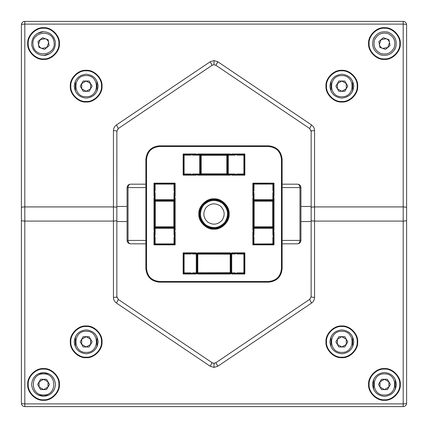 <?xml version="1.0" encoding="UTF-8"?>
<svg xmlns="http://www.w3.org/2000/svg" width="428" height="428" viewBox="0 0 428 428"><rect width="100%" height="100%" fill="white"/><g stroke="black" fill="none" stroke-linecap="round" stroke-linejoin="round"><path stroke-width="0.64" d="M205.804 225.738C199.245 220.046 198.062 213.401 202.262 205.804C207.954 199.245 214.599 198.062 222.196 202.262C228.755 207.954 229.938 214.599 225.738 222.196C220.046 228.755 213.401 229.938 205.804 225.738C199.245 220.046 198.062 213.401 202.262 205.804C207.954 199.245 214.599 198.062 222.196 202.262C228.755 207.954 229.938 214.599 225.738 222.196C220.046 228.755 213.401 229.938 205.804 225.738M222.523 203.354C228.397 209.174 229.108 215.562 224.647 222.523C218.826 228.397 212.438 229.108 205.477 224.647C199.603 218.826 198.892 212.438 203.354 205.477C209.174 199.603 215.562 198.892 222.523 203.354M220.393 206.018C215.172 202.669 210.378 203.198 206.018 207.607C202.669 212.828 203.198 217.622 207.607 221.982C212.828 225.331 217.622 224.802 221.982 220.393C225.331 215.172 224.802 210.378 220.393 206.018M183.361 273.203L183.152 273.995L196.275 273.995L196.821 273.326L197.613 273.653L230.387 273.653L231.179 273.326L231.703 273.653L234.795 273.653L235.272 272.866L236.16 273.546L237.042 272.866L243.89 272.866L243.89 253.991L237.042 253.991L237.465 253.306L243.89 253.306L244.57 253.991L244.57 272.866L243.89 273.546L237.465 273.546L237.042 272.866M231.179 273.326L231.725 273.995L244.848 273.995L244.848 252.862L231.725 252.862L231.179 253.531L230.387 253.199L197.613 253.199L196.821 253.531L196.275 252.862L183.152 252.862L183.152 273.995M231.869 273.653L231.725 273.995M197.779 273.653L230.221 273.653M230.676 273.182L231.714 273.406M230.178 273.786L230.36 273.995L231.034 272.845L231.034 254.013L230.2 253.483L230.2 254.162L197.8 254.162L197.8 272.695L230.2 272.695L230.2 254.162L230.885 254.162L230.885 272.695L230.2 272.695L230.2 273.374L197.65 273.524L196.966 272.845L196.286 272.866L196.286 253.991L192.728 253.991L191.84 253.306L190.958 253.991L184.11 253.991L184.11 272.866L190.958 272.866L190.535 273.546L184.11 273.546L183.43 272.866L183.43 253.991L184.11 253.306L190.535 253.306L190.958 253.991M237.042 253.991L236.16 253.306L235.272 253.991L234.795 253.199L231.703 253.199L231.179 253.531M197.65 253.333L230.2 253.483L230.542 253.323L230.36 252.862L197.64 252.862L196.966 254.013L196.286 253.991L196.297 253.199L193.205 253.199L192.728 253.991M230.221 253.199L230.36 252.862M234.902 253.071L231.869 253.199M252.862 183.152L252.862 196.275L253.542 196.955L252.862 197.64L252.862 230.36L253.542 231.045L252.862 231.725L252.862 244.848L273.995 244.848L273.995 231.725L273.315 231.045L273.995 230.36L273.995 197.64L273.315 196.955L273.995 196.275L273.995 183.152L252.862 183.152L253.071 190.588M253.071 193.098L252.862 196.275M252.868 192.686L253.306 193.151L252.868 192.686L252.868 191L253.306 190.535L252.868 191M273.786 190.588L273.995 183.152M273.653 196.131L273.786 193.098M273.99 192.686L273.546 193.151L273.99 192.686L273.936 190.744L273.653 190.481L272.866 190.958L272.866 184.11L253.991 184.11L253.991 190.958L253.306 190.535L253.199 184.003L253.199 190.481M273.653 230.221L273.653 197.779M253.199 193.205L253.306 231.564L253.199 234.795L252.868 235.314L253.199 243.997L272.866 243.89L272.866 237.042L273.653 237.519L273.99 237L273.546 231.564L273.653 193.205M273.786 234.902L273.653 231.869M273.203 244.639L273.786 244.639L273.786 237.412M253.071 237.412L252.862 244.848M253.199 231.869L253.071 234.902M253.199 197.779L253.199 230.221M175.138 244.848L175.138 231.725L174.458 231.045L175.138 230.36L175.138 197.64L174.458 196.955L175.138 196.275L175.138 183.152L154.005 183.152L154.005 196.275L154.685 196.955L154.005 197.64L154.005 230.36L154.685 231.045L154.005 231.725L154.005 244.848L175.138 244.848L174.929 237.412M174.929 234.902L175.138 231.725M154.347 193.205L154.454 231.564L154.01 237L154.347 237.519L155.134 237.042L155.134 243.89L174.009 243.89L174.009 237.042L174.801 237.519L175.132 237L174.694 231.564L174.694 196.436L175.132 191L174.801 190.481L174.009 190.958L174.009 184.11L155.134 184.11L155.134 190.958L154.347 190.481L154.064 190.744L154.01 192.686L154.454 193.151L154.01 192.686M154.214 237.412L154.005 244.848M154.347 231.869L154.214 234.902M154.347 197.779L154.347 230.221M154.214 193.098L154.347 196.131M154.797 183.361L154.214 183.361L154.214 190.588M174.929 190.588L175.138 183.152M174.801 196.131L174.929 193.098M174.801 230.221L174.801 197.779M244.639 253.649L244.639 253.071L237.412 253.071M237 252.868L237.465 253.306L237 252.868L234.795 253.199M237.412 273.786L244.848 273.995M231.912 273.786L234.902 273.786M234.795 273.653L237 273.99L237.465 273.546L237 273.99M193.098 273.786L196.275 273.995M183.361 273.786L190.588 273.786M191 273.99L190.535 273.546L191 273.99L192.686 273.99L193.151 273.546L192.686 273.99M190.588 253.071L183.152 252.862M196.131 253.199L193.098 253.071M191 252.868L190.535 253.306L191 252.868L196.286 253.306M193.205 253.199L192.686 252.868M183.152 175.138L196.275 175.138L196.955 174.458L197.64 175.138L230.36 175.138L231.045 174.458L231.725 175.138L244.848 175.138L244.848 154.005L231.725 154.005L231.045 154.685L230.36 154.005L197.64 154.005L196.955 154.685L196.275 154.005L183.152 154.005L183.152 175.138L190.588 174.929M193.098 174.929L196.275 175.138M234.795 154.347L196.436 154.454L191 154.01L190.481 154.347L190.958 155.134L184.11 155.134L184.11 174.009L190.958 174.009L190.481 174.801L191 175.132L196.436 174.694L231.564 174.694L237 175.132L237.519 174.801L237.042 174.009L243.89 174.009L243.89 155.134L237.042 155.134L237.519 154.347L237.256 154.064L235.314 154.01L234.849 154.454L235.314 154.01M190.588 154.214L183.152 154.005M196.131 154.347L193.098 154.214M230.221 154.347L197.779 154.347M234.902 154.214L231.869 154.347M244.639 154.797L244.639 154.214L237.412 154.214M237.412 174.929L244.848 175.138M231.869 174.801L234.902 174.929M197.779 174.801L230.221 174.801M214 199.512C206.831 198.865 198.865 206.831 199.512 214C198.865 221.169 206.831 229.135 214 228.488C221.169 229.135 229.135 221.169 228.488 214C229.135 206.831 221.169 198.865 214 199.512M197.65 273.524L197.64 273.995L230.36 273.995M282.127 268.543L282.127 159.457L281.447 159.457L281.447 268.543L282.127 268.543C281.308 276.83 276.755 281.373 268.463 282.175L159.537 282.175C151.239 281.367 146.686 276.825 145.873 268.543L145.873 159.457L145.873 268.543L146.553 268.543L146.553 159.457L145.873 159.457C146.692 151.17 151.245 146.627 159.537 145.825L268.463 145.825C276.761 146.633 281.314 151.175 282.127 159.457L282.127 268.543C281.314 276.825 276.761 281.367 268.463 282.175L268.463 281.496L159.537 281.496C151.651 280.725 147.323 276.408 146.553 268.543M244.639 273.786L244.639 273.203M193.205 273.653L196.297 273.653L196.821 273.326M183.361 253.071L183.361 253.649M196.821 253.531L196.436 253.312M230.178 253.071L197.779 253.199M273.786 183.361L273.203 183.361M253.649 183.361L253.071 183.361M253.071 244.639L253.649 244.639M183.361 154.214L183.361 154.797M183.361 174.351L183.361 174.929M244.639 174.929L244.639 174.351M154.214 244.639L154.797 244.639M174.351 244.639L174.929 244.639M174.929 183.361L174.351 183.361M146.553 159.457C147.323 151.592 151.651 147.275 159.537 146.504L159.537 145.825C151.239 146.633 146.686 151.175 145.873 159.457M192.686 154.01L193.151 154.454L192.728 155.134L191.84 154.454L190.958 155.134M237.042 155.134L236.16 154.454L235.272 155.134L234.849 154.454L231.564 154.454M235.314 175.132L234.795 174.801M231.564 174.694L234.849 174.694L235.272 174.009L236.16 174.694L237.042 174.009M193.205 174.801L192.686 175.132M190.481 154.347L184.003 154.347L183.318 155.027L183.318 174.116L184.003 174.801L190.481 174.801M196.436 154.454L193.205 154.347M237.519 174.801L243.997 174.801L244.682 174.116L244.682 155.027L243.997 154.347L237.519 154.347M190.958 174.009L191.84 174.694L192.728 174.009L193.151 174.694L196.436 174.694M197.479 154.454L201.058 154.476L200.379 155.155L192.728 155.134M201.058 154.476L200.379 155.155L200.379 173.987L199.694 174.009L199.694 154.454M200.379 173.987L201.208 174.517L200.523 173.838L200.523 155.305L201.208 155.305L201.208 173.838L226.792 173.838L226.792 174.517L201.208 174.517L201.208 173.838L200.379 173.987M244.682 155.027L243.89 155.134L243.997 154.347M226.942 154.476L227.477 155.305L226.942 154.476L230.521 154.454M235.272 155.134L227.621 155.155L227.621 173.987L235.272 174.009M227.477 173.838L226.792 174.517L227.621 173.987L226.792 173.838L226.792 155.305L201.208 155.305L201.208 154.626L226.792 154.626L226.792 155.305L227.477 155.305L227.477 173.838M183.318 174.116L184.003 174.801M184.003 154.347L183.318 155.027M243.997 174.801L244.57 174.009L244.57 155.134L243.89 154.454L237.465 154.454L237 154.01M231.564 273.546L231.714 272.866L230.885 272.695L230.35 273.524M190.958 272.866L191.84 273.546L192.728 272.866L196.286 272.866L196.436 273.546M230.35 253.333L231.034 254.013L231.714 253.991L231.564 253.312M192.728 272.866L193.151 273.546L196.286 273.546M190.481 273.653L184.003 273.653L183.318 272.973L183.318 253.884L184.003 253.199L190.481 253.199M237.519 253.199L243.997 253.199L244.682 253.884L244.682 272.973L243.997 273.653L237.519 273.653M197.8 253.483L196.966 254.013L196.966 272.845L197.8 273.374L197.8 272.695L197.115 272.695L197.115 254.162L197.8 254.162L197.8 253.483M154.01 235.314L154.454 234.849L155.134 235.272L154.454 236.16L155.134 237.042M155.134 190.958L154.454 191.84L155.134 192.728L154.454 193.151L154.454 196.436M175.132 192.686L174.801 193.205M174.694 196.436L174.694 193.151L174.009 192.728L174.694 191.84L174.009 190.958M174.801 234.795L175.132 235.314M154.347 237.519L154.347 243.997L155.027 244.682L174.116 244.682L174.801 243.997L174.801 237.519M154.454 231.564L154.347 234.795M174.801 190.481L174.801 184.003L174.116 183.318L155.027 183.318L154.347 184.003L154.347 190.481M174.009 237.042L174.694 236.16L174.009 235.272L174.694 234.849L174.694 231.564M154.454 230.521L154.476 226.942L155.155 227.621L155.134 235.272M154.476 226.942L155.155 227.621L173.987 227.621L174.009 228.306L154.454 228.306M173.987 227.621L174.517 226.792L173.838 227.477L155.305 227.477L155.305 226.792L173.838 226.792L173.838 201.208L174.517 201.208L174.517 226.792L173.838 226.792L173.987 227.621M154.476 201.058L155.305 200.523L154.476 201.058L154.454 197.479M174.801 184.003L174.009 184.11L174.116 183.318M155.134 192.728L155.155 200.379L173.987 200.379L174.009 192.728M173.838 200.523L174.517 201.208L173.987 200.379L173.838 201.208L155.305 201.208L155.305 226.792L154.626 226.792L154.626 201.208L155.305 201.208L155.305 200.523L173.838 200.523M174.116 244.682L174.801 243.997M154.347 243.997L155.027 244.682M155.027 183.318L154.347 184.003M175.132 191L174.694 190.535L174.694 184.11L174.009 183.43L155.134 183.43L155.134 184.11L154.454 184.11L154.454 190.535L154.01 191M253.991 190.958L253.306 191.84L253.991 192.728L253.306 193.151L253.306 196.436M273.546 196.436L273.546 193.151L272.866 192.728L273.546 191.84L272.866 190.958M272.866 237.042L273.546 236.16L272.866 235.272L273.546 234.849L273.99 235.314M273.653 234.795L273.546 231.564M253.199 237.519L253.991 237.042L253.884 244.682L272.973 244.682L273.653 243.997L273.653 237.519M252.868 235.314L253.306 234.849L253.991 235.272L253.306 236.16L253.991 237.042M253.306 231.564L253.199 234.795M273.653 190.481L273.653 184.003L272.973 183.318L253.884 183.318L253.199 184.003M253.306 230.521L253.333 226.942L254.013 227.621L253.991 235.272M253.333 226.942L254.013 227.621L272.845 227.621L272.866 228.306L273.546 228.306L273.546 230.521M272.845 227.621L273.374 226.792L272.695 227.477L254.162 227.477L254.162 226.792L272.695 226.792L272.695 201.208L273.374 201.208L273.374 226.792L272.695 226.792L272.845 227.621M253.333 201.058L254.162 200.523L253.333 201.058L253.306 197.479M253.991 192.728L254.013 200.379L272.845 200.379L272.866 192.728M272.695 200.523L273.374 201.208L272.845 200.379L272.695 201.208L254.162 201.208L254.162 226.792L253.483 226.792L253.483 201.208L254.162 201.208L254.162 200.523L272.695 200.523M272.973 244.682L273.653 243.997M253.199 243.997L253.884 244.682M252.868 237L253.306 237.465L253.306 243.89L253.991 244.57L272.866 244.57L272.866 243.89L273.546 243.89L273.546 237.465L273.99 237M253.884 183.318L253.306 184.11L253.991 184.11L253.991 183.43L272.973 183.318M273.653 184.003L272.866 183.43L272.866 184.11L273.546 184.11L273.546 190.535L273.99 191M70.829 341.833C70.144 349.419 78.581 357.856 86.167 357.171C93.759 357.856 102.196 349.419 101.506 341.833C102.196 334.241 93.759 325.804 86.167 326.494C78.581 325.804 70.144 334.241 70.829 341.833M43.56 55.49L50.049 53.57M55.33 41.628C55.747 48.851 52.462 53.42 45.486 55.33C38.263 55.747 33.694 52.462 31.784 45.486C31.367 38.263 34.652 33.694 41.628 31.784C48.851 31.367 53.42 34.652 55.33 41.628L53.891 37.594M43.56 31.629L37.065 33.55M31.784 45.486L33.224 49.525M341.833 81.02L337.376 83.594L337.376 88.74L341.833 91.314L346.289 88.74L346.289 83.594L341.833 81.02M341.833 98.098C334.637 97.338 330.662 93.363 329.902 86.167C330.662 78.971 334.637 74.996 341.833 74.237C349.029 74.996 353.004 78.971 353.763 86.167C353.004 93.363 349.029 97.338 341.833 98.098M347.777 86.167L344.802 91.314L338.858 91.314L335.889 86.167L338.858 81.02L344.802 81.02L347.777 86.167M326.494 86.167C325.804 93.759 334.241 102.196 341.833 101.506C349.419 102.196 357.856 93.759 357.171 86.167C357.856 78.581 349.419 70.144 341.833 70.829C334.241 70.144 325.804 78.581 326.494 86.167M96.985 91.196L96.985 81.138M75.349 81.138L75.349 91.196M386.206 38.723L381.134 39.611L379.374 44.448C379.775 46.347 380.877 47.663 382.68 48.391L387.747 47.503L389.512 42.666C389.106 40.767 388.003 39.451 386.206 38.723M380.353 54.768C373.853 51.59 371.483 46.492 373.232 39.472C376.41 32.972 381.509 30.597 388.528 32.346C395.028 35.529 397.403 40.628 395.654 47.647C392.471 54.147 387.372 56.517 380.353 54.768L381.979 55.233M390.026 45.593L385.473 49.413L379.887 47.374L378.86 41.521L383.413 37.701L388.999 39.74L390.026 45.593M369.102 43.56C368.417 51.146 376.854 59.583 384.44 58.898C392.032 59.583 400.469 51.146 399.784 43.56C400.469 35.968 392.032 27.531 384.44 28.216C376.854 27.531 368.417 35.968 369.102 43.56M352.651 346.862L352.651 336.804M331.015 336.804L331.015 346.862M341.833 336.686L337.376 339.26L337.376 344.406L341.833 346.98L346.289 344.406L346.289 339.26L341.833 336.686M341.833 353.763C334.637 353.004 330.662 349.029 329.902 341.833C330.662 334.637 334.637 330.662 341.833 329.902C349.029 330.662 353.004 334.637 353.763 341.833C353.004 349.029 349.029 353.004 341.833 353.763M347.777 341.833L344.802 346.98L338.858 346.98L335.889 341.833L338.858 336.686L344.802 336.686L347.777 341.833M43.56 379.294L39.098 381.867L39.098 387.014L43.56 389.592L48.016 387.014L48.016 381.867L43.56 379.294M43.56 396.371C36.364 395.616 32.384 391.636 31.629 384.44C32.384 377.25 36.364 373.27 43.56 372.51C50.75 373.27 54.73 377.25 55.49 384.44C54.73 391.636 50.75 395.616 43.56 396.371M49.504 384.44L46.529 389.592L40.585 389.592L37.616 384.44L40.585 379.294L46.529 379.294L49.504 384.44M28.216 384.44C27.531 392.032 35.968 400.469 43.56 399.784C51.146 400.469 59.583 392.032 58.898 384.44C59.583 376.854 51.146 368.417 43.56 369.102C35.968 368.417 27.531 376.854 28.216 384.44M96.985 346.862L96.985 336.804M75.349 336.804L75.349 346.862M86.167 336.686L81.711 339.26L81.711 344.406L86.167 346.98L90.624 344.406L90.624 339.26L86.167 336.686M86.167 353.763C78.971 353.004 74.996 349.029 74.237 341.833C74.996 334.637 78.971 330.662 86.167 329.902C93.363 330.662 97.338 334.637 98.098 341.833C97.338 349.029 93.363 353.004 86.167 353.763M92.111 341.833L89.142 346.98L83.198 346.98L80.223 341.833L83.198 336.686L89.142 336.686L92.111 341.833M394.776 49.514L395.108 48.899M388.528 32.346L386.907 31.886M374.104 37.6L373.778 38.215M70.829 86.167C70.144 93.759 78.581 102.196 86.167 101.506C93.759 102.196 102.196 93.759 101.506 86.167C102.196 78.581 93.759 70.144 86.167 70.829C78.581 70.144 70.144 78.581 70.829 86.167M48.637 42.725C48.257 40.821 47.166 39.494 45.379 38.745L40.296 39.574L38.477 44.389C38.862 46.294 39.948 47.62 41.741 48.375L46.818 47.54L48.637 42.725M44.517 49.423L38.959 47.321L37.996 41.457L42.597 37.691L48.155 39.793L49.118 45.657L44.517 49.423M28.216 43.56C27.531 51.146 35.968 59.583 43.56 58.898C51.146 59.583 59.583 51.146 58.898 43.56C59.583 35.968 51.146 27.531 43.56 28.216C35.968 27.531 27.531 35.968 28.216 43.56M384.44 59.406C376.603 60.118 367.882 51.397 368.594 43.56C367.882 35.717 376.603 26.996 384.44 27.708C392.283 26.996 401.004 35.717 400.292 43.56C401.004 51.397 392.283 60.118 384.44 59.406M43.56 59.406C35.717 60.118 26.996 51.397 27.708 43.56C26.996 35.717 35.717 26.996 43.56 27.708C51.397 26.996 60.118 35.717 59.406 43.56C60.118 51.397 51.397 60.118 43.56 59.406M86.167 102.019C78.324 102.725 69.609 94.01 70.315 86.167C69.609 78.324 78.324 69.609 86.167 70.315C94.01 69.609 102.725 78.324 102.019 86.167C102.725 94.01 94.01 102.725 86.167 102.019M341.833 102.019C333.99 102.725 325.275 94.01 325.981 86.167C325.275 78.324 333.99 69.609 341.833 70.315C349.676 69.609 358.391 78.324 357.685 86.167C358.391 94.01 349.676 102.725 341.833 102.019M86.167 357.685C78.324 358.391 69.609 349.676 70.315 341.833C69.609 333.99 78.324 325.275 86.167 325.981C94.01 325.275 102.725 333.99 102.019 341.833C102.725 349.676 94.01 358.391 86.167 357.685M43.56 400.292C35.717 401.004 26.996 392.283 27.708 384.44C26.996 376.603 35.717 367.882 43.56 368.594C51.397 367.882 60.118 376.603 59.406 384.44C60.118 392.283 51.397 401.004 43.56 400.292M384.44 400.292C376.603 401.004 367.882 392.283 368.594 384.44C367.882 376.603 376.603 367.882 384.44 368.594C392.283 367.882 401.004 376.603 400.292 384.44C401.004 392.283 392.283 401.004 384.44 400.292M341.833 357.685C333.99 358.391 325.275 349.676 325.981 341.833C325.275 333.99 333.99 325.275 341.833 325.981C349.676 325.275 358.391 333.99 357.685 341.833C358.391 349.676 349.676 358.391 341.833 357.685M403.192 406.6L403.192 403.898C405.246 403.855 406.381 403.62 406.6 403.192L406.6 24.808L406.6 403.192C406.381 405.246 405.246 406.381 403.192 406.6L24.808 406.6C22.754 406.381 21.619 405.246 21.4 403.192L21.4 24.808L21.4 403.192C21.619 403.62 22.754 403.855 24.808 403.898L403.192 403.898L403.192 221.083L314.559 221.083L314.559 297.396C312.504 297.353 311.37 297.118 311.151 296.69L311.151 131.31L311.151 206.457L300.927 206.457M212.095 65.297L214 64.714L215.905 65.297L217.809 61.76L214 60.594L210.191 61.76L212.095 65.297L118.353 128.486L116.448 124.949C114.511 126.34 113.511 128.223 113.441 130.604C115.496 130.647 116.63 130.882 116.849 131.31L116.849 296.69L116.849 221.544L127.073 221.544M214 363.286L214 367.406L217.809 366.24L215.905 362.703L214 363.286L212.095 362.703L118.08 299.311M214.984 363.142L214.289 363.276M311.151 214C311.151 223.726 311.151 223.726 311.151 214M300.927 221.544L311.151 221.544L311.135 297.032M127.073 206.457L116.849 206.457L116.865 130.968M282.127 184.174L297.519 184.174L282.127 184.174M145.873 184.174L130.481 184.174L145.873 184.174M145.873 243.826L130.481 243.826L145.873 243.826M282.127 243.826L297.519 243.826L282.127 243.826M48.589 373.623L38.531 373.623M38.531 395.263L48.589 395.263M352.651 91.196L352.651 81.138M331.015 81.138L331.015 91.196M395.263 389.469L395.263 379.411M373.623 379.411L373.623 389.469M300.927 187.582L299.975 187.582C299.819 185.527 299.001 184.388 297.519 184.174C299.573 184.388 300.707 185.527 300.927 187.582L300.927 240.418C300.707 242.473 299.573 243.612 297.519 243.826C299.001 243.612 299.819 242.473 299.975 240.418L299.975 187.582L282.127 187.582M24.808 21.4L24.808 24.102C22.754 24.145 21.619 24.38 21.4 24.808C21.619 22.754 22.754 21.619 24.808 21.4L403.192 21.4C405.246 21.619 406.381 22.754 406.6 24.808C406.381 24.38 405.246 24.145 403.192 24.102L24.808 24.102L24.808 206.917L113.441 206.917L113.441 130.604M309.92 128.689L215.905 65.297M215.905 362.703L310.343 298.894M127.073 240.418L127.073 187.582C127.293 185.527 128.427 184.388 130.481 184.174C128.999 184.388 128.181 185.527 128.026 187.582L128.026 240.418C128.181 242.473 128.999 243.612 130.481 243.826C128.427 243.612 127.293 242.473 127.073 240.418L145.873 240.418M311.151 296.69L309.647 299.514L311.552 303.051C313.489 301.66 314.489 299.777 314.559 297.396M311.028 130.39L311.151 131.31C311.37 130.882 312.504 130.647 314.559 130.604L314.559 206.917L403.192 206.917C405.246 206.965 406.381 207.2 406.6 207.628M217.809 61.76L311.552 124.949L309.647 128.486L311.151 131.31M116.972 297.61L116.849 296.69L118.353 299.514L116.448 303.051L210.191 366.24L212.095 362.703M117.657 129.106L118.353 128.486L116.849 131.31M116.448 303.051C114.511 301.66 113.511 299.777 113.441 297.396C115.496 297.353 116.63 297.118 116.849 296.69M86.167 81.02L81.711 83.594L81.711 88.74L86.167 91.314L90.624 88.74L90.624 83.594L86.167 81.02M86.167 98.098C78.971 97.338 74.996 93.363 74.237 86.167C74.996 78.971 78.971 74.996 86.167 74.237C93.363 74.996 97.338 78.971 98.098 86.167C97.338 93.363 93.363 97.338 86.167 98.098M92.111 86.167L89.142 91.314L83.198 91.314L80.223 86.167L83.198 81.02L89.142 81.02L92.111 86.167M369.102 384.44C368.417 392.032 376.854 400.469 384.44 399.784C392.032 400.469 400.469 392.032 399.784 384.44C400.469 376.854 392.032 368.417 384.44 369.102C376.854 368.417 368.417 376.854 369.102 384.44M326.494 341.833C325.804 349.419 334.241 357.856 341.833 357.171C349.419 357.856 357.856 349.419 357.171 341.833C357.856 334.241 349.419 325.804 341.833 326.494C334.241 325.804 325.804 334.241 326.494 341.833M384.44 389.592L388.902 387.014L388.902 381.867L384.44 379.294L379.984 381.867L379.984 387.014L384.44 389.592M390.384 384.44L387.415 379.294L381.471 379.294L378.496 384.44L381.471 389.592L387.415 389.592L390.384 384.44M384.44 396.371C377.25 395.616 373.27 391.636 372.51 384.44C373.27 377.25 377.25 373.27 384.44 372.51C391.636 373.27 395.616 377.25 396.371 384.44C395.616 391.636 391.636 395.616 384.44 396.371M229.167 214C229.847 221.506 221.506 229.847 214 229.167C206.494 229.847 198.153 221.506 198.833 214C198.153 206.494 206.494 198.153 214 198.833C221.506 198.153 229.847 206.494 229.167 214M281.447 268.543C280.677 276.408 276.349 280.725 268.463 281.496M159.537 146.504L268.463 146.504C276.349 147.275 280.677 151.592 281.447 159.457M159.537 281.496L159.537 282.175C151.245 281.373 146.692 276.83 145.873 268.543M268.463 146.504L268.463 145.825C276.755 146.627 281.308 151.17 282.127 159.457M191 175.132L190.535 174.694L184.11 174.694L184.11 174.009L183.43 174.009L183.43 155.134L184.11 155.134L184.11 154.454L190.535 154.454L191 154.01M230.521 174.694L228.306 174.694L228.306 154.454M226.942 174.667L228.306 174.694M192.728 174.009L199.694 174.009L199.694 174.694L201.058 174.667M199.694 174.694L197.479 174.694M244.682 174.116L243.89 174.009L243.89 174.694L237.465 174.694L237 175.132M231.714 253.306L234.849 253.306L235.314 252.868M235.314 273.99L234.849 273.546L231.714 273.546M183.318 272.973L184.11 272.866L184.003 273.653M184.003 253.199L184.11 253.991L183.318 253.884M244.682 253.884L243.89 253.991L243.997 253.199M243.997 273.653L243.89 272.866L244.682 272.973M235.272 253.991L231.714 253.991L231.714 272.866L235.272 272.866M175.132 237L174.694 237.465L174.694 243.89L174.009 243.89L174.009 244.57L155.134 244.57L155.134 243.89L154.454 243.89L154.454 237.465L154.01 237M174.694 197.479L174.694 199.694L154.454 199.694M174.667 201.058L174.694 199.694M174.009 235.272L174.009 228.306L174.694 228.306L174.667 226.942M174.694 228.306L174.694 230.521M273.546 197.479L273.546 199.694L253.306 199.694M272.866 235.272L272.866 228.306L253.306 228.306M273.524 201.058L273.546 199.694M273.546 228.306L273.524 226.942M341.833 96.733C355.459 97.317 355.459 75.023 341.833 75.601C328.206 75.023 328.206 97.317 341.833 96.733M380.824 53.484C387.04 55.035 391.556 52.933 394.37 47.176C395.921 40.96 393.819 36.444 388.062 33.63C381.846 32.079 377.33 34.181 374.516 39.938C372.965 46.154 375.067 50.67 380.824 53.484M341.833 352.399C355.459 352.977 355.459 330.684 341.833 331.267C328.206 330.684 328.206 352.977 341.833 352.399M43.56 395.012C57.186 395.59 57.186 373.296 43.56 373.874C29.933 373.296 29.933 395.59 43.56 395.012M86.167 352.399C99.794 352.977 99.794 330.684 86.167 331.267C72.541 330.684 72.541 352.977 86.167 352.399M33.127 45.266C34.759 58.807 56.764 55.201 53.987 41.848C52.355 28.307 30.351 31.913 33.127 45.266M403.192 21.4L403.192 221.083C405.246 221.035 406.381 220.8 406.6 220.372M214 64.714L214 60.594M116.448 124.949L210.191 61.76M314.559 130.604C314.489 128.223 313.489 126.34 311.552 124.949M311.552 303.051L217.809 366.24M210.191 366.24L214 367.406M113.441 297.396L113.441 221.083L24.808 221.083L24.808 406.6M145.873 187.582L127.073 187.582M282.127 240.418L300.927 240.418M21.4 207.628C21.619 207.2 22.754 206.965 24.808 206.917L24.808 221.083C22.754 221.035 21.619 220.8 21.4 220.372M311.151 207.628C311.37 207.2 312.504 206.965 314.559 206.917L314.559 221.083C312.504 221.035 311.37 220.8 311.151 220.372M116.849 220.372C116.63 220.8 115.496 221.035 113.441 221.083L113.441 206.917C115.496 206.965 116.63 207.2 116.849 207.628M86.167 96.733C99.794 97.317 99.794 75.023 86.167 75.601C72.541 75.023 72.541 97.317 86.167 96.733M384.44 395.012C398.067 395.59 398.067 373.296 384.44 373.874C370.814 373.296 370.814 395.59 384.44 395.012"/></g></svg>
